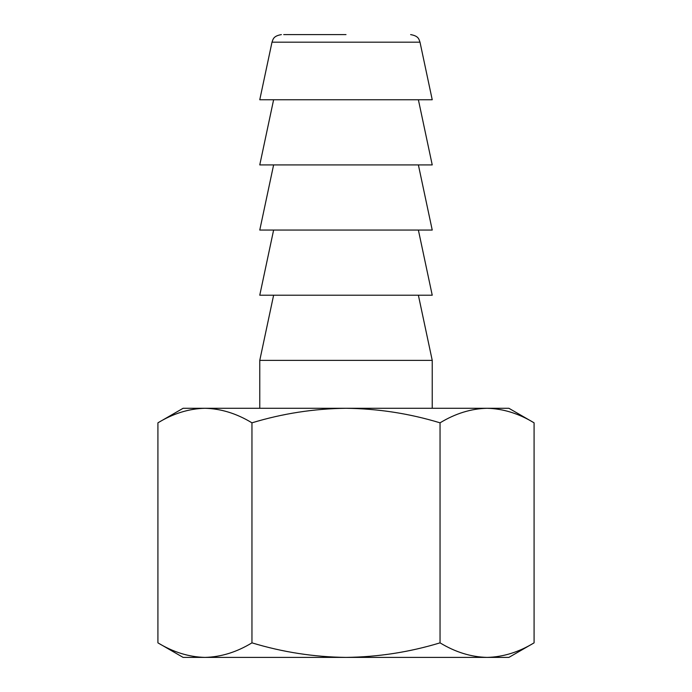 <?xml version="1.0" encoding="UTF-8"?>
<svg xmlns="http://www.w3.org/2000/svg" width="692" height="692" viewBox="0 0 692 692"><rect width="100%" height="100%" fill="white"/><g stroke="black" fill="none" stroke-linecap="round" stroke-linejoin="round"><path stroke-width="1.04" d="M283.72 34.6L346 34.6M508.888 408.28L534.086 422.829C518.758 413.513 503.084 408.669 487.064 408.28C471.044 408.669 455.371 413.513 440.043 422.829C409.387 413.513 378.04 408.669 346 408.28C313.96 408.669 282.613 413.513 251.957 422.829C236.629 413.513 220.956 408.669 204.936 408.28C188.916 408.669 173.242 413.513 157.914 422.829C173.242 413.513 188.916 408.669 204.936 408.28L508.888 408.28M273.617 295.216L259.768 360.376L432.232 360.376L432.232 408.28M432.232 99.752L259.768 99.752L271.999 42.186L420.001 42.186L432.232 99.752M418.383 99.752L432.232 164.912L259.768 164.912L273.617 99.752M418.383 230.064L432.232 295.216L259.768 295.216L273.617 230.064M418.383 164.912L432.232 230.064L259.768 230.064L273.617 164.912M204.936 657.4C220.956 657.011 236.629 652.167 251.957 642.851C282.613 652.167 313.96 657.011 346 657.4C378.04 657.011 409.387 652.167 440.043 642.851C455.371 652.167 471.044 657.011 487.064 657.4C503.084 657.011 518.758 652.167 534.086 642.851L508.888 657.4L183.112 657.4L157.914 642.851C173.242 652.167 188.916 657.011 204.936 657.4C188.916 657.011 173.242 652.167 157.914 642.851L157.914 422.829L183.112 408.28L204.936 408.28M534.086 422.829L534.086 642.851C518.758 652.167 503.084 657.011 487.064 657.4M251.957 642.851L251.957 422.829M440.043 642.851L440.043 422.829M418.383 295.216L432.232 360.376M271.999 42.186C273.098 39.531 272.985 36.062 281.376 34.6M420.001 42.186C418.902 39.531 419.015 36.062 410.624 34.6M259.768 360.376L259.768 408.28"/></g></svg>
